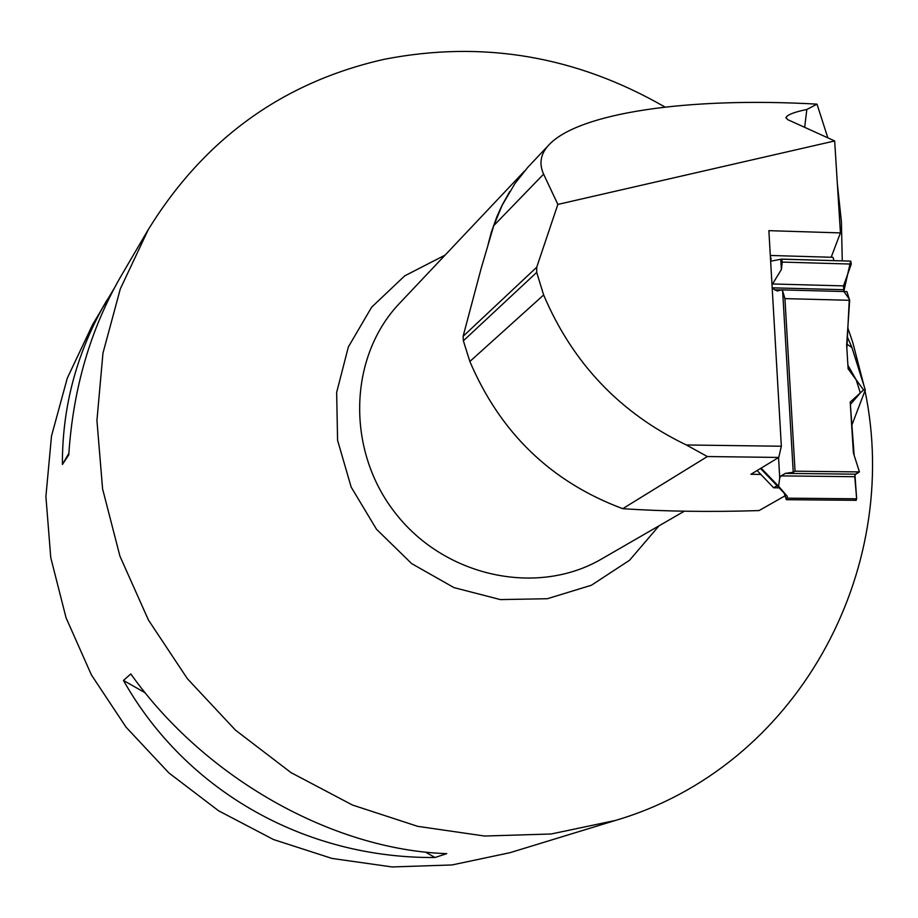 <?xml version="1.0" encoding="UTF-8"?>
<svg xmlns="http://www.w3.org/2000/svg" width="918" height="918" viewBox="0 0 918 918"><rect width="100%" height="100%" fill="white"/><g stroke="black" fill="none" stroke-linecap="round" stroke-linejoin="round"><path stroke-width="1.38" d="M770.638 261.205L781.654 259.117L782.274 262.089L781.379 269.502L772.004 284.878M778.556 457.554L779.726 477.853L781.046 475.891L785.315 473.39L793.244 472.242L782.641 291.006L784.924 298.614L795.045 471.186L793.244 472.242M772.13 287.082L774.471 289.755L777.385 290.995L781.574 289.881L782.641 291.006M781.379 269.502L780.793 259.599M760.494 468.49L787.38 496.409L778.602 486.288L779.726 477.853M761.091 468.134L778.602 486.288M770.546 259.76L771.189 259.174L770.351 256.397M855.22 499.495L856.092 500.31L856.666 498.795L854.761 476.694L855.369 474.17L859.443 471.921L795.045 471.186M787.38 496.409L786.347 499.69L784.133 493.023M843.86 291.534L843.539 285.888L851.284 264.074L850.779 261.125L781.792 259.186M777.133 485.771L773.656 487.791L757.12 470.532M832.97 257.304L834.026 260.643L832.97 257.304L770.305 255.468M784.924 298.614L849.666 300.289L846.901 291.614L781.574 289.881M854.796 498.772L856.23 500.31L856.62 498.233L854.933 474.755L859.443 471.921L853.396 452.964L850.206 402.061L863.597 389.978L848.129 368.841L846.648 345.122L849.666 300.289M773.656 487.791L779.439 487.848M851.766 347.038L865.295 389.966L851.766 347.038L847.211 336.665M851.686 425.596L865.295 389.966L863.597 389.978M469.867 361.485L543.651 294.976C572.625 363.207 620.201 413.192 686.366 444.966L707.342 456.544L622.725 508.675C551.339 482.088 500.39 433.021 469.867 361.485L463.361 340.808L463.108 336.321L481.089 268.687L493.746 225.644L502.203 205.219L514.883 183.646L527.712 167.409L549.136 144.654C540.633 153.593 538.786 163.427 543.605 174.145L557.857 204.416L834.669 140.947L840.429 232.908L768.871 230.659L781.344 446.24L686.366 444.966M463.361 340.808L536.697 272.382L536.732 267.207L557.857 204.416M536.697 272.382L543.651 294.976M784.936 495.892L759.037 510.58C710.383 512.129 664.953 511.487 622.725 508.675M781.344 446.24L778.751 457.439L707.342 456.544M831.18 257.247L840.429 232.908M804.673 127.338L806.83 109.472C794.644 111.985 787.713 114.612 786.049 117.378L787.529 119.558L834.669 140.947M806.83 109.472L817.02 104.147C686.951 96.734 578.788 113.166 549.136 144.654M837.365 183.967L841.404 221.663L842.265 260.873M114.28 288.206L92.615 324.605L67.301 378.136L51.511 435.981L45.9 496.431L50.765 557.674L66.062 617.791L91.398 674.891L126.041 727.159L168.889 772.933L218.587 810.789L273.541 839.557L331.995 858.433L392.112 866.948L452.035 864.951L509.972 852.696L615.358 820.462C796.847 767.23 902.612 571.478 864.997 390.758M665.057 107.096C576.389 55.998 482.742 40.071 384.114 59.326C282.836 82.195 204.232 138.928 148.314 229.523L120.327 288.849L102.965 353.143L96.929 420.501L102.587 488.869L119.914 556.101L148.452 620.063L187.364 678.689L235.41 730.097L291.04 772.635L352.466 805.029L417.679 826.338L484.601 836.034L551.167 833.992L615.358 820.462M864.09 386.122L852.788 342.575L847.807 327.875M446.745 853.648C332.511 849.85 204.829 778.143 130.792 673.927L123.448 680.445C186.32 791.729 305.832 858.548 434.994 857.504L446.745 853.648M106.821 300.347C77.032 351.387 62.229 406.089 62.39 464.474L68.77 454.858C73.096 388.337 90.607 328.587 121.325 275.595L148.314 229.523M68.861 453.389L62.39 464.474M123.448 680.445L145.251 692.849M425.332 852.019L434.994 857.504M827.829 137.849L817.02 104.147M760.827 474.399L750.924 474.296L778.751 457.439M859.443 471.921L854.165 455.385L850.366 404.471L860.327 392.927L856.196 379.868L847.911 365.284L846.855 348.45L849.299 299.13L843.814 291.408L850.63 261.125M855.369 474.17L785.315 473.39M854.761 476.694L781.046 475.891M856.666 498.795L787.151 498.164M843.539 285.888L772.428 283.972M843.275 289.709L772.646 287.827M846.717 343.975L851.904 347.52M851.284 264.074L782.274 262.089M781.493 289.939L774.471 289.755M488.215 244.027L491.382 232.105L496.856 216.74L501.871 205.655L509.697 191.598M659.055 525.796L629.53 560.278L591.433 585.236L547.346 598.72L500.39 599.592L454.008 587.623L411.643 563.595L376.472 529.227L351.158 487.079L337.583 440.307L336.654 392.411L348.358 346.935L371.664 307.151L404.735 275.848L445.115 255.101M524.591 170.977L399.72 303.135C348.209 356.884 345.765 450.899 395.945 513.851C445.586 577.215 537.627 596.562 601.818 558.855L684.3 511.211M463.108 336.321L536.732 267.207M493.746 225.644L543.605 174.145M856.092 500.31L786.347 499.69M850.779 261.125L781.654 259.117M786.049 117.378L785.969 118.055"/></g></svg>
